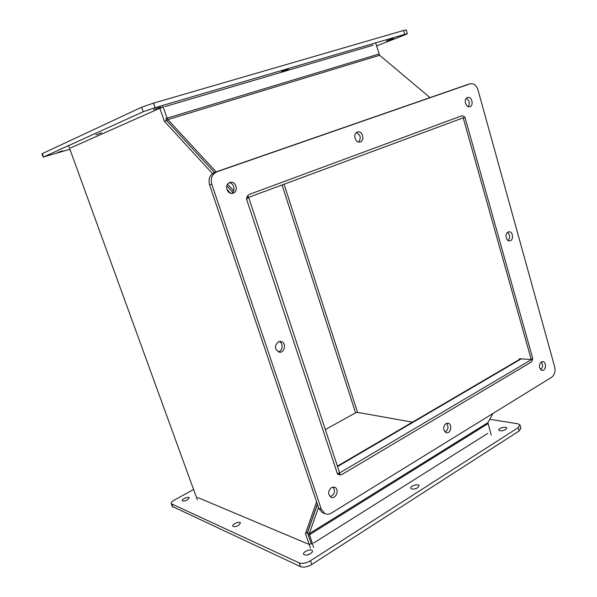 <?xml version="1.0" encoding="UTF-8"?>
<svg xmlns="http://www.w3.org/2000/svg" width="597" height="597" viewBox="0 0 597 597"><rect width="100%" height="100%" fill="white"/><g stroke="black" fill="none" stroke-linecap="round" stroke-linejoin="round"><path stroke-width="0.9" d="M325.343 429.601L355.573 412.818L357.558 412.355L412.437 422.169M531.233 359.566L532.793 358.648L464.944 117.251L463.22 117.893L531.233 359.566L519.524 358.7L518.935 359.767M462.712 118.019L463.22 117.893M313.634 547.442L309.216 533.688L318.5 507.599M493.01 413.415L487.891 422.661L491.197 435.071M317.425 504.398L307.768 531.793L308.022 534.308L311.335 544.024L307.373 532.412L305.463 533.591L310.425 548.076M532.554 358.969L339.312 473.115M340.148 475.011L339.551 473.182M429.982 97.595L379.64 55.275L375.61 42.902M159.638 107.535L164.332 121.258L166.615 120.564L214.487 172.451L167.675 121.713L165.951 118.609L167.026 118.161L167.817 119.587L216.159 171.869M233.681 190.824L227.561 184.197M226.8 185.794L232.8 192.301L226.8 185.794M246.77 198.055L464.66 117.296M247.83 195.517L248.553 197.704M378.901 54.058L167.026 118.161L162.683 105.445M166.615 120.564L165.951 118.609M309.119 544.277L312.35 543.688M487.771 433.37L313.701 543.001M308.283 544.083L197.704 497.502M417.713 487.742C414.527 489.331 412.221 489.533 410.796 488.353C409.52 486.286 418.161 483.421 419.057 485.615L417.713 487.742M416.169 488.503L414.758 488.921M238.606 525.367C235.8 526.778 233.867 527.032 232.8 526.144C231.569 524.367 239.621 520.957 240.487 522.875L238.606 525.367M489.734 419.333L517.718 423.728L519.965 424.9L518.189 427.668L310.492 560.747C306.164 563.21 302.425 563.941 299.276 562.934L171.257 503.741C170.876 502.681 172.018 501.383 174.667 499.853L193.585 489.518M187.331 499.913C184.839 501.114 183.16 501.383 182.294 500.711C181.294 499.323 188.525 496.234 189.204 497.756L187.331 499.913M505.711 429.534C502.577 431.027 500.286 431.228 498.838 430.146C497.779 428.355 506.047 426.057 506.734 427.952L505.711 429.534M310.522 553.628C307.321 555.307 305.03 555.538 303.657 554.307C302.127 551.986 311.209 548.277 312.328 550.762C312.686 551.621 312.089 552.576 310.522 553.628M172.242 506.405L300.56 566.657C303.716 567.68 307.448 566.956 311.776 564.486L519.136 430.959L520.905 428.176L520.054 425.221M310.41 553.703L306.828 555.023M530.77 362.372C532.308 361.2 532.837 359.461 532.375 357.155L465.406 118.9C464.63 116.669 463.362 115.654 461.615 115.863L249.471 194.353C247.143 195.525 246.33 197.57 247.016 200.48L336.992 472.466L338.992 474.772L341.894 474.511L530.77 362.372M339.283 473.764L338.103 474.212M358.633 141.996C361.312 137.989 360.551 134.862 356.357 132.624M357.364 132.056L357.648 131.974C362.707 130.445 365.155 141.004 359.976 141.967C355.163 143.37 352.543 133.482 357.364 132.056M278.306 351.849C282.814 351.103 283.508 343.014 279.195 341.521M278.366 341.812L280.821 341.462C286.747 342.245 284.956 353.514 279.112 352.103C274.545 349.238 274.292 345.812 278.366 341.812M445.123 432.034C448.384 429.631 448.84 426.728 446.474 423.325M445.922 423.594L448.183 423.228C452.757 424.183 450.728 434.109 446.25 432.638C442.907 430.124 442.802 427.109 445.922 423.594M508.144 240.509C510.323 237.621 510.129 234.927 507.554 232.42M508.137 232.054L509.077 231.808C513.301 231.397 513.786 240.949 509.539 240.882C505.935 241.248 504.689 233.442 508.137 232.054M554.71 366.998C555.613 371.521 554.583 374.953 551.621 377.282L331.298 513.114C329.089 514.42 326.925 514.562 324.82 513.562L321.32 509.256L211.808 184.249C210.368 178.272 212.084 174.123 216.935 171.787L470.242 83.781C473.794 83.252 476.376 85.296 477.988 89.908L554.71 366.998M467.578 84.565L214.681 172.376C209.845 174.705 208.137 178.839 209.569 184.786L318.753 508.346L322.253 512.636L323.716 513.166M330.163 496.629C334.686 494.562 335.633 491.361 333.007 487.025M540.71 369.759C543.009 367.349 543.18 364.76 541.21 361.998M468.227 106.632C470.093 103.199 469.451 100.423 466.309 98.318M231.494 193.353C235.972 191.286 234.031 182.786 229.084 182.809M331.365 487.592L334.768 487.309C339.865 489.316 335.88 499.749 330.977 497.167C327.76 494.226 327.895 491.032 331.365 487.592M541.322 361.924L542.86 361.588C546.882 361.931 546.001 371.222 542.024 370.416C538.778 368.222 538.546 365.394 541.322 361.924M467.444 97.542L467.652 97.475C471.921 96.124 474.1 105.856 469.727 106.714C465.638 107.982 463.332 98.759 467.444 97.542M229.733 182.518L230.293 182.354C236.442 180.816 238.83 192.435 232.554 193.294C226.89 194.622 224.151 184.204 229.733 182.518M164.824 106.632L373.125 45.208M163.257 107.109L159.892 108.273M70.707 147.862L159.145 108.572M95.848 134.892L101.699 132.84L95.848 134.892M281.411 71.655L288.373 69.17L281.411 71.655M407.355 33.723L406.258 29.902L403.624 30.462L153.436 103.162L141.646 107.221L41.939 153.802M69.901 149.272L43.491 156.981L143.205 111.743L154.996 107.699L404.744 34.35L407.37 33.76L405.542 34.596L376.513 45.969M153.63 109.55L160.563 107.087L153.63 109.55M386.52 40.939L393.43 38.477L386.52 40.939M57.469 152.608L62.543 150.84L57.469 152.608M197.338 499.838L68.573 145.601M164.332 121.258L212.465 173.578M226.8 189.159L230.487 193.167M248.755 197.704L246.389 198.585L337.551 474.152L339.648 472.914L248.755 197.704L246.762 198.092M316.567 501.853L305.463 533.591M307.373 532.412L317.335 504.129M355.573 412.818L282.15 185.204M284.157 184.458L357.558 412.355M521.308 358.827L337.544 466.555M309.216 533.688L487.891 422.661M487.861 423.758L309.328 534.837L308.022 534.308M379.64 55.275L167.817 119.587M518.189 427.668L519.136 430.959M311.776 564.486L310.492 560.747M299.276 562.934L300.56 566.657M172.846 507.092L171.764 504.159M467.145 84.692L470.003 83.856M216.935 171.787L214.681 172.376M209.569 184.786L211.808 184.249M321.32 509.256L318.753 508.346M403.624 30.462L404.744 34.35M43.491 156.981L42.23 153.586M141.646 107.221L143.205 111.743M154.996 107.699L153.436 103.162M337.402 466.123L520.629 358.782M171.257 503.741L172.339 506.666M280.821 341.462L280.053 341.409M448.183 423.228L447.72 423.146M467.384 84.617L470.242 83.781M322.253 512.636L324.82 513.562M333.977 487.062L334.768 487.309M43.178 157.16L41.924 153.765"/></g></svg>
